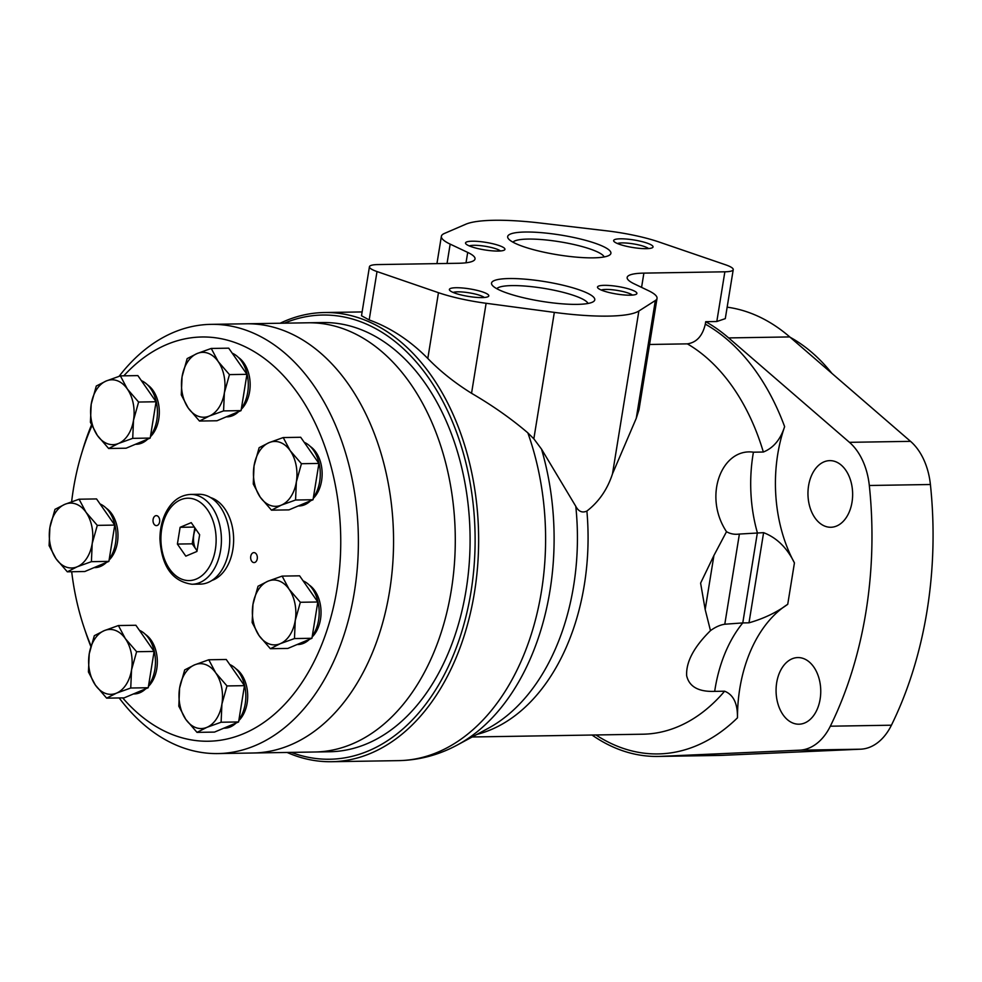 <?xml version="1.0" encoding="UTF-8"?>
<svg xmlns="http://www.w3.org/2000/svg" width="982" height="982" viewBox="0 0 982 982"><rect width="100%" height="100%" fill="white"/><g stroke="black" fill="none" stroke-linecap="round" stroke-linejoin="round"><path stroke-width="1.47" d="M713.926 555.468L726.508 531.692A74.386 37.512 105.7 0 0 739.397 534.048L763.603 532.661C776.811 537.768 787.098 547.858 794.438 562.907L787.736 604.298A124.788 83.666 -90.9 0 0 737.47 717.83C737.715 703.566 733.431 694.691 724.606 691.205L714.687 691.365C698.595 691.954 689.254 686.749 686.663 675.776C685.902 662.114 693.832 647.064 710.477 630.64L705.174 609.527L700.608 583.136L713.926 555.468L705.174 609.527M726.508 531.692C702.707 495.8 722.04 447.657 753.427 452.186A124.788 83.666 -90.9 0 0 757.38 532.76L742.773 622.919L724.79 624.221A74.386 37.512 105.7 0 0 710.477 630.64M794.438 562.907A124.788 83.666 -90.9 0 1 784.63 426.63C780.494 439.543 773.399 448.013 763.345 452.027L753.427 452.186M784.63 426.63A222.116 148.933 -90.9 0 0 705.309 324.134C702.547 335.954 696.557 342.522 687.351 343.86L649.568 344.473M657.032 298.381L639.024 409.592L636.262 418.307L612.498 473.815C607.441 489.355 598.91 501.765 586.892 511.057C582.277 513.144 578.57 511.561 575.783 506.307L541.512 449.105L533.84 438.819L554.327 312.386A99.833 19.063 9.2 0 0 638.865 311.012L655.338 300.529A59.902 11.44 9.2 0 0 657.032 298.381A59.902 11.44 9.2 0 0 648.476 290.672L634.286 283.884A49.91 9.538 9.2 0 1 627.154 277.464A49.91 9.538 9.2 0 1 643.885 273.119L724.863 271.805A24.955 4.763 9.2 0 0 733.235 269.645A24.955 4.763 9.2 0 0 725.6 264.809L658.922 241.965A59.902 11.44 9.2 0 0 606.753 230.844L540.382 223.037A99.833 19.063 9.2 0 0 465.763 224.24L444.38 233.47A59.902 11.44 9.2 0 0 441.372 236.306A59.902 11.44 9.2 0 0 450.173 244.125L467.702 252.411A49.91 9.538 9.2 0 1 475.03 258.929A49.91 9.538 9.2 0 1 458.312 263.274L377.812 264.575A24.955 4.763 9.2 0 0 369.441 266.748A24.955 4.763 9.2 0 0 377.014 271.56L438.463 292.685A59.902 11.44 9.2 0 0 486.115 303.278L554.327 312.386M705.309 324.134L705.702 321.703L716.811 321.519L724.863 271.805M820.13 699.11A33.314 22.34 -90.9 0 0 797.863 657.572A33.314 22.34 -90.9 0 0 776.075 691.242A33.314 22.34 -90.9 0 0 798.943 724.2A33.314 22.34 -90.9 0 0 820.13 699.11M852.02 502.17A33.314 22.34 -90.9 0 0 829.765 460.632A33.314 22.34 -90.9 0 0 807.965 494.314A33.314 22.34 -90.9 0 0 830.846 527.26A33.314 22.34 -90.9 0 0 852.02 502.17M733.235 269.645L725.293 318.634L716.811 321.519M592.036 735.027A224.62 150.602 -90.9 0 0 658.038 756.435A224.62 150.602 -90.9 0 0 660.886 756.349L799.581 750.187A59.902 40.164 -90.9 0 0 830.33 726.201A324.453 217.538 -90.9 0 0 869.316 485.489A59.902 40.164 -90.9 0 0 849.442 442.33L728.656 337.918A224.62 150.602 -90.9 0 0 705.702 321.703M658.038 756.435L719.131 755.44A224.62 150.602 -90.9 0 0 721.979 755.354L860.674 749.192A59.902 40.164 -90.9 0 0 891.423 725.207A324.453 217.538 -90.9 0 0 930.408 484.507A59.902 40.164 -90.9 0 0 910.535 441.348L789.749 336.924A224.62 150.602 -90.9 0 0 727.146 307.17M787.736 604.298C776.652 612.437 763.738 618.611 748.996 622.821L742.773 622.919A124.788 83.666 -90.9 0 0 714.687 691.365M575.783 506.307A205.164 137.566 -90.9 0 1 488.226 728.313L457.514 744.896C438.929 754.949 419.302 760.191 398.618 760.633A224.62 150.602 -90.9 0 0 541.426 591.508A224.62 150.602 -90.9 0 0 527.837 432.853C511.254 418.688 492.498 405.505 471.544 393.291C454.617 382.735 440.046 371.122 427.808 358.467C409.985 340.472 390.443 327.62 369.183 319.936L361.511 315.75L369.441 266.748M527.837 432.853L533.84 438.819M482.113 297.595A19.971 3.818 -170.8 0 1 462.473 295.263A19.971 3.818 -170.8 0 1 449.646 290.267A19.971 3.818 -170.8 0 1 469.703 288.892A19.971 3.818 -170.8 0 1 488.312 296.527A19.971 3.818 -170.8 0 1 482.113 297.595M577.256 304.371A52.304 9.992 -170.8 0 1 525.812 298.283A52.304 9.992 -170.8 0 1 492.203 285.173A52.304 9.992 -170.8 0 1 544.752 281.601A52.304 9.992 -170.8 0 1 593.484 301.584A52.304 9.992 -170.8 0 1 577.256 304.371M630.223 295.189A19.971 3.818 -170.8 0 1 610.583 292.869A19.971 3.818 -170.8 0 1 597.756 287.861A19.971 3.818 -170.8 0 1 617.825 286.499A19.971 3.818 -170.8 0 1 636.422 294.121A19.971 3.818 -170.8 0 1 630.223 295.189M498.255 251.061A19.971 3.818 -170.8 0 1 478.627 248.741A19.971 3.818 -170.8 0 1 465.787 243.732A19.971 3.818 -170.8 0 1 485.857 242.37A19.971 3.818 -170.8 0 1 504.453 249.993A19.971 3.818 -170.8 0 1 498.255 251.061M593.398 257.849A52.304 9.992 -170.8 0 1 541.954 251.76A52.304 9.992 -170.8 0 1 508.345 238.651A52.304 9.992 -170.8 0 1 560.894 235.079A52.304 9.992 -170.8 0 1 609.626 255.05A52.304 9.992 -170.8 0 1 593.398 257.849M646.377 248.667A19.971 3.818 -170.8 0 1 626.737 246.335A19.971 3.818 -170.8 0 1 613.897 241.339A19.971 3.818 -170.8 0 1 633.967 239.976A19.971 3.818 -170.8 0 1 652.564 247.599A19.971 3.818 -170.8 0 1 646.377 248.667M617.408 243.524A16.584 3.167 -170.8 0 1 633.329 243.88A16.584 3.167 -170.8 0 1 648.562 248.569M512.948 242.173A46.498 8.875 -170.8 0 1 559.814 241.793A46.498 8.875 -170.8 0 1 604.151 256.94M469.298 245.917A16.584 3.167 -170.8 0 1 485.218 246.273A16.584 3.167 -170.8 0 1 500.439 250.962M601.266 290.046A16.584 3.167 -170.8 0 1 617.187 290.402A16.584 3.167 -170.8 0 1 632.408 295.091M496.806 288.696A46.498 8.875 -170.8 0 1 543.66 288.315A46.498 8.875 -170.8 0 1 588.009 303.475M453.144 292.44A16.584 3.167 -170.8 0 1 469.077 292.808A16.584 3.167 -170.8 0 1 484.298 297.485M291.286 752.384A222.116 148.933 -90.9 0 0 470.967 591.999A222.116 148.933 -90.9 0 0 284.338 323.176M287.088 752.457A224.62 150.602 -90.9 0 0 331.634 761.713A224.62 150.602 -90.9 0 0 474.441 592.588A224.62 150.602 -90.9 0 0 324.367 312.534A224.62 150.602 -90.9 0 0 280.128 323.238M831.914 373.381A205.901 138.057 -90.9 0 0 790.154 337.28M119.178 697.944A214.628 143.912 -90.9 0 0 217.918 753.575L314.817 752.003A214.628 143.912 -90.9 0 0 451.278 590.391A214.628 143.912 -90.9 0 0 307.857 322.796L322.673 322.55A214.628 143.912 -90.9 0 1 466.082 590.157A214.628 143.912 -90.9 0 1 329.621 751.758L314.817 752.003A214.628 143.912 -90.9 0 0 451.278 590.391A214.628 143.912 -90.9 0 0 307.857 322.796L246.138 323.79A214.628 143.912 -90.9 0 1 389.547 591.397A214.628 143.912 -90.9 0 0 246.138 323.79L210.958 324.355A214.628 143.912 -90.9 0 0 119.104 376.302M253.086 752.998A214.628 143.912 -90.9 0 0 389.547 591.397A214.628 143.912 -90.9 0 1 253.086 752.998M301.437 463.713L296.355 481.904L295.557 500.022L313.037 499.74L288.941 509.879L271.474 510.161L260.205 497.113L253.258 483.991L254.043 465.873A32.443 21.751 -90.9 0 0 260.205 497.113A32.443 21.751 -90.9 0 0 281.368 505.116A32.443 21.751 -90.9 0 0 296.355 481.904A32.443 21.751 -90.9 0 0 290.181 450.664A32.443 21.751 -90.9 0 0 269.031 442.661A32.443 21.751 -90.9 0 0 254.043 465.873L259.138 447.694L269.031 442.661L283.221 437.555L290.181 450.664L301.437 463.713L318.917 463.43L300.701 437.272L283.221 437.555M132.717 438.353L118.527 443.459L108.634 448.492L126.101 448.209L150.197 438.07L132.717 438.353L133.515 420.235A32.443 21.751 -90.9 0 0 127.341 389.007A32.443 21.751 -90.9 0 0 106.191 380.991A32.443 21.751 -90.9 0 0 91.203 404.216A32.443 21.751 -90.9 0 0 97.378 435.443L90.418 422.321L91.203 404.216L96.297 386.024L106.191 380.991L120.393 375.885L127.341 389.007L138.597 402.043L156.077 401.761L137.861 375.603L120.393 375.885M108.634 448.492L97.378 435.443A32.443 21.751 -90.9 0 0 118.527 443.459A32.443 21.751 -90.9 0 0 133.515 420.235L138.597 402.043M150.197 438.07L156.077 401.761M223.577 410.906L209.387 416.012L199.481 421.045L216.961 420.762L241.056 410.623L223.577 410.906L224.375 392.8A32.443 21.751 -90.9 0 0 218.2 361.56A32.443 21.751 -90.9 0 0 197.051 353.557A32.443 21.751 -90.9 0 0 182.063 376.769A32.443 21.751 -90.9 0 0 188.225 408.009L181.277 394.887L182.063 376.769L187.157 358.59L197.051 353.557L211.24 348.45L218.2 361.56L229.457 374.608L246.936 374.326L228.72 348.168L211.24 348.45M199.481 421.045L188.225 408.009A32.443 21.751 -90.9 0 0 209.387 416.012A32.443 21.751 -90.9 0 0 224.375 392.8L229.457 374.608M241.056 410.623L246.936 374.326M114.759 525.088L96.543 498.93L79.076 499.212L86.035 512.322L97.292 525.37L114.759 525.088L111.825 543.242L108.879 561.385L91.412 561.667L77.21 566.774L67.316 571.806L56.06 558.77L49.1 545.648L49.886 527.53L54.98 509.351L64.873 504.318L79.076 499.212M211.891 580.472A42.422 28.453 -90.9 0 0 232.844 549.589A42.422 28.453 -90.9 0 0 210.553 497.567M238.319 357.362A29.706 19.91 89.1 0 1 249.612 391.683A29.706 19.91 89.1 0 1 241.265 409.298M310.3 446.466A29.706 19.91 89.1 0 1 321.593 480.787A29.706 19.91 89.1 0 1 313.246 498.402M309.195 585.014A29.706 19.91 89.1 0 1 320.488 619.335A29.706 19.91 89.1 0 1 312.153 636.95M235.852 668.681A29.706 19.91 89.1 0 1 247.145 703.002A29.706 19.91 89.1 0 1 238.798 720.616M145.483 634.458A29.706 19.91 89.1 0 1 156.776 668.779A29.706 19.91 89.1 0 1 148.429 686.393M106.142 508.111A29.706 19.91 89.1 0 1 117.435 542.445A29.706 19.91 89.1 0 1 109.1 560.059M147.46 384.797A29.706 19.91 89.1 0 1 158.753 419.118A29.706 19.91 89.1 0 1 150.418 436.732M122.701 697.895A202.157 135.541 -90.9 0 0 336.986 589.028A202.157 135.541 -90.9 0 0 279.661 371.712A202.157 135.541 -90.9 0 0 123.818 375.836M91.891 425.844A202.157 135.541 -90.9 0 0 81.297 454.568A202.157 135.541 -90.9 0 0 71.637 501.704M71.698 571.745A202.157 135.541 -90.9 0 0 84.096 627.633A202.157 135.541 -90.9 0 0 90.982 645.788M250.741 556.364A4.996 3.351 89.1 0 1 253.908 552.608A4.996 3.351 89.1 0 1 257.345 557.543A4.996 3.351 89.1 0 1 254.08 562.588A4.996 3.351 89.1 0 1 250.741 556.364M153.106 519.392A4.996 3.351 89.1 0 1 156.285 515.636A4.996 3.351 89.1 0 1 159.71 520.57A4.996 3.351 89.1 0 1 156.445 525.615A4.996 3.351 89.1 0 1 153.106 519.392M195.59 528.893A17.467 11.71 -90.9 0 0 195.258 548.202M194.804 527.776L192.214 543.832L197.038 550.767M191.232 522.633L180.111 527.309L177.398 544.065L185.807 556.143L196.928 551.454L199.641 534.711L191.232 522.633M194.326 527.076L180.111 527.309M192.214 543.832L177.398 544.065M192.018 584.253L200.353 584.118A44.927 30.123 -90.9 0 0 228.916 550.301A44.927 30.123 -90.9 0 0 198.904 494.29L190.569 494.425C179.939 495.075 171.641 501.237 165.663 512.899C161.858 520.706 159.956 529.396 159.931 538.971C161.6 566.369 172.292 581.467 192.018 584.253A44.927 30.123 -90.9 0 0 220.582 550.436A44.927 30.123 -90.9 0 0 190.569 494.425M217.918 753.575A214.628 143.912 -90.9 0 0 354.379 591.962A214.628 143.912 -90.9 0 0 210.958 324.355M91.498 424.936A214.628 143.912 -90.9 0 0 82.905 449.204L81.297 454.568M84.096 627.633L85.888 632.948A214.628 143.912 -90.9 0 0 90.81 646.426M313.037 499.74L318.917 463.43M295.557 500.022L281.368 505.116L271.474 510.161M108.879 561.385L84.783 571.524L67.316 571.806M130.741 688.014L116.551 693.12L106.645 698.153L124.125 697.871L148.221 687.731L130.741 688.014L131.539 669.896A32.443 21.751 -90.9 0 0 125.365 638.668A32.443 21.751 -90.9 0 0 104.215 630.653A32.443 21.751 -90.9 0 0 89.227 653.877A32.443 21.751 -90.9 0 0 95.389 685.105L88.441 671.995L89.227 653.877L94.321 635.685L104.215 630.653L118.405 625.546L125.365 638.668L136.621 651.717L154.1 651.434L135.884 625.264L118.405 625.546M106.645 698.153L95.389 685.105A32.443 21.751 -90.9 0 0 116.551 693.12A32.443 21.751 -90.9 0 0 131.539 669.896L136.621 651.717M148.221 687.731L154.1 651.434M221.11 722.236L206.92 727.343L197.014 732.376L214.493 732.093L238.589 721.954L221.11 722.236L221.907 704.119A32.443 21.751 -90.9 0 0 215.733 672.891A32.443 21.751 -90.9 0 0 194.583 664.875A32.443 21.751 -90.9 0 0 179.596 688.1A32.443 21.751 -90.9 0 0 185.758 719.327L178.81 706.218L179.596 688.1L184.69 669.908L194.583 664.875L208.773 659.769L215.733 672.891L226.989 685.939L244.469 685.657L226.253 659.487L208.773 659.769M197.014 732.376L185.758 719.327A32.443 21.751 -90.9 0 0 206.92 727.343A32.443 21.751 -90.9 0 0 221.907 704.119L226.989 685.939M238.589 721.954L244.469 685.657M294.465 638.57L280.263 643.676L270.369 648.709L287.849 648.427L311.932 638.288L294.465 638.57L295.251 620.452A32.443 21.751 -90.9 0 0 289.089 589.225A32.443 21.751 -90.9 0 0 267.926 581.209A32.443 21.751 -90.9 0 0 252.951 604.433A32.443 21.751 -90.9 0 0 259.113 635.661L252.153 622.551L252.951 604.433L258.033 586.242L267.926 581.209L282.129 576.103L289.089 589.225L300.345 602.273L317.812 601.991L299.608 575.82L282.129 576.103M270.369 648.709L259.113 635.661A32.443 21.751 -90.9 0 0 280.263 643.676A32.443 21.751 -90.9 0 0 295.251 620.452L300.345 602.273M311.932 638.288L317.812 601.991M91.412 561.667L92.198 543.549L97.292 525.37M109.248 559.139A32.443 21.751 -90.9 0 0 115.52 543.181A32.443 21.751 -90.9 0 0 100.054 503.962M94.076 567.621L94.898 567.608A32.443 21.751 -90.9 0 0 106.412 562.428M150.565 435.812A32.443 21.751 -90.9 0 0 156.838 419.854A32.443 21.751 -90.9 0 0 141.371 380.648M135.393 444.294L136.216 444.281A32.443 21.751 -90.9 0 0 147.717 439.101M241.425 408.377A32.443 21.751 -90.9 0 0 247.697 392.419A32.443 21.751 -90.9 0 0 232.231 353.201M226.241 416.859L227.075 416.847A32.443 21.751 -90.9 0 0 238.577 411.667M313.405 497.481A32.443 21.751 -90.9 0 0 319.678 481.524A32.443 21.751 -90.9 0 0 304.211 442.317M298.233 505.963L299.056 505.951A32.443 21.751 -90.9 0 0 310.558 500.771M312.301 636.029A32.443 21.751 -90.9 0 0 318.585 620.072A32.443 21.751 -90.9 0 0 303.119 580.865M297.129 644.523L297.951 644.511A32.443 21.751 -90.9 0 0 309.465 639.331M49.886 527.53A32.443 21.751 -90.9 0 0 56.06 558.77A32.443 21.751 -90.9 0 0 77.21 566.774A32.443 21.751 -90.9 0 0 92.198 543.549A32.443 21.751 -90.9 0 0 86.035 512.322A32.443 21.751 -90.9 0 0 64.873 504.318A32.443 21.751 -90.9 0 0 49.886 527.53M148.589 685.473A32.443 21.751 -90.9 0 0 154.861 669.515A32.443 21.751 -90.9 0 0 139.395 630.309M133.405 693.967L134.227 693.943A32.443 21.751 -90.9 0 0 145.741 688.775M238.957 719.696A32.443 21.751 -90.9 0 0 245.23 703.738A32.443 21.751 -90.9 0 0 229.763 664.532M223.773 728.19L224.596 728.178A32.443 21.751 -90.9 0 0 236.11 722.998M472.182 736.979L642.866 734.205A202.157 135.541 -90.9 0 0 724.606 691.205M763.345 452.027A202.157 135.541 -90.9 0 0 687.351 343.86M476.921 734.413A202.157 135.541 -90.9 0 0 586.892 511.057M641.577 287.37L643.885 273.119M728.656 337.918L789.749 336.924M612.498 473.815L638.865 311.012M763.603 532.661L748.996 622.821M739.397 534.048L724.79 624.221M457.514 744.896A222.214 148.994 -90.9 0 0 541.512 449.105M471.544 393.291L486.115 303.278M466.02 262.795L467.702 252.411M447.043 263.458L450.173 244.125M427.808 358.467L438.463 292.685M369.183 319.936L377.014 271.56M636.262 418.307L655.338 300.529M595.976 734.966A222.116 148.933 -90.9 0 0 737.47 717.83M660.886 756.349L721.979 755.354M799.581 750.187L860.674 749.192M830.33 726.201L891.423 725.207M869.316 485.489L930.408 484.507M849.442 442.33L910.535 441.348M215.365 549.552A41.183 27.606 -90.9 0 0 180.688 499.752A41.183 27.606 -90.9 0 0 169.493 568.86A41.183 27.606 -90.9 0 0 215.365 549.552M331.634 761.713L398.618 760.633M324.367 312.534L362.125 311.932M441.372 236.306L436.941 263.618"/></g></svg>
